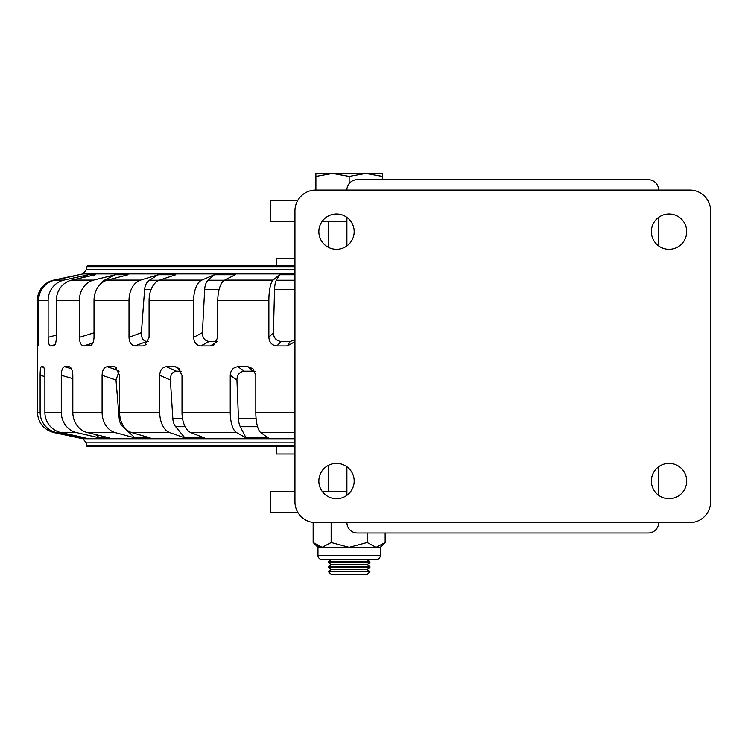 <?xml version="1.0" encoding="UTF-8"?>
<svg xmlns="http://www.w3.org/2000/svg" width="748" height="748" viewBox="0 0 748 748"><rect width="100%" height="100%" fill="white"/><g stroke="black" fill="none" stroke-linecap="round" stroke-linejoin="round"><path stroke-width="1.12" d="M669.03 463.367A17.662 17.662 0 0 0 651.368 481.029A17.662 17.662 0 0 0 669.03 498.701A17.662 17.662 0 0 0 686.701 481.029A17.662 17.662 0 0 0 669.03 463.367M336.507 463.367A17.662 17.662 0 0 0 318.844 481.029A17.662 17.662 0 0 0 336.507 498.701A17.662 17.662 0 0 0 354.169 481.029A17.662 17.662 0 0 0 336.507 463.367M336.507 213.975A17.662 17.662 0 0 0 318.844 231.637A17.662 17.662 0 0 0 336.507 249.299A17.662 17.662 0 0 0 354.169 231.637A17.662 17.662 0 0 0 336.507 213.975M669.03 213.975A17.662 17.662 0 0 0 651.368 231.637A17.662 17.662 0 0 0 669.03 249.299A17.662 17.662 0 0 0 686.701 231.637A17.662 17.662 0 0 0 669.03 213.975M710.6 501.815L710.6 210.852A20.785 20.785 0 0 0 689.815 190.067L315.721 190.067A20.785 20.785 0 0 0 294.946 210.852L294.946 501.815A20.785 20.785 0 0 0 315.721 522.6L689.815 522.6A20.785 20.785 0 0 0 710.6 501.815M658.642 522.6A10.388 10.388 0 0 1 648.254 532.987L357.292 532.987A10.388 10.388 0 0 1 346.894 522.6M658.642 217.35L658.642 245.924M658.642 466.743L658.642 495.316M346.894 190.067A10.388 10.388 0 0 1 357.292 179.679L648.254 179.679A10.388 10.388 0 0 1 658.642 190.067M346.894 495.316L346.894 466.743M346.894 245.924L346.894 217.35M346.894 221.249L322.22 221.249M294.946 221.249L270.626 221.249L270.626 200.464L297.723 200.464M297.723 512.202L270.626 512.202L270.626 491.427L294.946 491.427M322.22 491.427L346.894 491.427M317.965 547.33L317.965 555.437A4.161 4.161 0 0 0 322.126 559.588L376.16 559.588A4.161 4.161 0 0 0 380.321 555.437L380.321 547.33L317.965 547.33L313.15 542.506L313.15 522.441M380.321 547.33L385.145 542.506L376.141 547.33L367.146 542.506L349.148 547.33L331.149 542.506L322.145 547.33L313.15 542.506M317.517 545.984L320.901 547.227M376.141 547.33L377.385 547.227M331.149 542.506L331.149 522.6M367.146 542.506L367.146 532.987M385.145 542.506L385.145 532.987M328.363 571.696L369.923 571.603L328.363 571.603L331.214 574.558L367.072 574.558L369.923 571.696M367.072 569.602L369.923 567.601L328.363 567.601L331.214 569.602L367.072 569.602L369.923 571.603M369.923 567.601L369.923 566.647L328.363 566.647L328.363 567.601M367.072 564.647L369.923 562.646L328.363 562.646L331.214 564.647L367.072 564.647L369.923 566.647M369.923 562.646L369.923 561.683L328.363 561.683L328.363 562.646M331.084 559.588L367.072 559.691L369.923 561.683M328.363 491.427L328.363 465.359M328.363 247.308L328.363 221.249M382.396 173.443L332.514 173.443L349.148 176.416L365.772 173.443L382.396 176.416L382.396 173.443M315.89 173.443L332.514 173.443L315.89 176.416L315.89 173.443M382.396 179.679L382.396 176.416M315.89 190.067L315.89 176.416M349.148 183.625L349.148 176.416M129.011 300.425L94.024 300.425A20.785 17.008 90 0 1 107.488 280.089L140.633 280.089A20.785 14.68 90 0 0 129.011 300.425L129.011 337.367L141.4 332.664C141.25 337.881 142.999 340.817 146.673 341.49L134.93 345.941L142.821 345.941L146.281 344.501M159.707 375.3C160.016 370.166 162.222 367.305 166.327 366.726L176.434 371.186C172.33 371.84 170.31 374.785 170.376 380.003L159.707 375.3L159.707 412.251A20.785 12.632 -90 0 0 169.703 432.578L184.952 437.917L204.279 437.917L190.824 432.578A20.785 11.145 -90 0 1 182.007 412.251L230.234 412.251L230.234 375.3C230.608 370.166 233.17 367.305 237.911 366.726L247.962 366.726L252.927 368.671L255.807 375.3L255.807 412.251L294.946 412.251M166.327 366.726L175.088 366.726L177.659 367.343L182.007 375.3L182.007 412.251M294.946 340.293L294.029 342.182L287.316 345.941L290.187 341.49L294.946 339.835M276.872 345.941C271.945 345.37 269.271 342.509 268.869 337.367L273.394 332.664C273.581 337.881 276.171 340.817 281.154 341.49L276.872 345.941L287.316 345.941M141.4 332.664L144.607 289.532A11.435 8.069 -90 0 1 149.422 280.238L158.361 274.75L175.761 274.75L159.651 280.089L201.848 280.089L214.377 274.75L235.293 274.75L224.718 280.089L273.104 280.089A20.785 5.348 90 0 0 268.869 300.425L268.869 337.367M224.718 280.089A20.785 8.761 90 0 0 217.78 300.425L217.78 337.367L213.919 344.875L210.338 345.941L217.35 341.49M200.847 345.941C196.397 345.37 193.994 342.509 193.638 337.367L202.399 332.664C202.418 337.881 204.662 340.817 209.141 341.49L200.847 345.941L210.338 345.941M201.848 280.089A20.785 10.369 90 0 0 193.638 300.425L193.638 337.367M159.651 280.089A20.785 13.333 90 0 0 149.086 300.425L149.086 337.367L144.626 345.576L142.821 345.941M273.104 280.089L279.574 274.75L294.946 274.75M294.946 266.971L86.244 266.971L87.282 265.933L294.946 265.933L179.576 265.933M294.946 432.578L260.734 432.578L268.252 437.917L246.083 437.917L236.518 432.578A20.785 7.929 -90 0 1 230.234 412.251M97.773 446.743L294.946 446.743L87.282 446.743L86.244 445.705L294.946 445.705M169.703 432.578L131.713 432.578A20.785 15.306 -90 0 1 119.587 412.251L159.707 412.251M237.911 366.726L244.25 371.186C239.491 371.84 237.051 374.785 236.929 380.003L238.481 418.684A11.435 4.357 90 0 0 240.248 426.715L246.083 437.917M170.376 380.003L172.844 418.684A11.435 6.947 90 0 0 175.649 426.715L184.952 437.917M119.016 371.504L115.996 380.003L119.213 418.684A11.435 9.06 90 0 0 122.878 426.715L135.014 437.917L150.189 437.917L131.713 432.578M95.314 434.476L99.662 437.917L109.647 437.917L87.404 432.578A20.785 18.419 -90 0 1 72.818 412.251L102.083 412.251A20.785 16.475 -90 0 0 115.127 432.578L135.014 437.917M79.578 436.636L81.308 437.917L85.44 437.917L60.943 432.578A20.785 20.28 -90 0 1 44.88 412.251L61.289 412.251A20.785 19.186 -90 0 0 76.492 432.578L99.662 437.917M81.308 437.917L56.437 432.578A20.785 20.598 -90 0 1 40.121 412.251L40.121 375.3C40.149 370.166 40.551 367.305 41.318 366.726L43.823 367.399M41.318 366.726L43.188 366.726C44.207 367.296 44.768 370.157 44.88 375.3L44.88 412.251M72.818 378.647L61.289 375.3L61.289 412.251M61.289 375.3C61.43 370.166 62.523 367.305 64.562 366.726L71.462 368.727M64.562 366.726L69.097 366.726C71.359 367.296 72.603 370.157 72.818 375.3L72.818 412.251M115.996 380.003L102.083 375.3L102.083 412.251M102.083 375.3C102.317 370.166 104.019 367.305 107.198 366.726L118.68 370.606M116.492 367.595L114.089 366.726L115.314 366.95L119.587 375.3L119.587 412.251M107.198 366.726L114.089 366.726M176.434 371.186L181.147 371.186M179.857 369.11L175.088 366.726M254.984 371.485L252.946 371.186L247.962 366.726M244.25 371.186L252.946 371.186M260.734 432.578A20.785 6.227 -90 0 1 255.807 412.251M97.773 265.933L276.405 265.933L276.405 258.658L294.946 258.658M294.946 273.899L82.944 273.899L53.856 280.089A20.785 20.785 90 0 0 37.4 300.425L37.4 337.367L38.625 337.039M77.932 275.199L55.015 280.089A20.785 20.701 90 0 0 38.625 300.425L38.625 337.367L37.998 345.941L37.522 345.941L37.4 337.367M56.437 432.578L53.856 432.578C43.599 429.661 38.111 422.891 37.4 412.251L37.4 300.425C38.111 289.785 43.599 283.006 53.856 280.089L78.97 274.75M38.101 345.791L37.522 345.941M55.015 280.089L64.019 280.089A20.785 20.065 90 0 0 48.134 300.425L48.134 337.367L56.343 335.085M81.018 278.004L88.264 274.75L95.389 274.75L71.808 280.089A20.785 19.523 90 0 0 56.343 300.425L56.343 337.367C56.184 342.5 55.268 345.361 53.613 345.941L54.08 345.81M64.019 280.089L88.264 274.75M55.025 344.65L50.387 345.941C48.975 345.37 48.218 342.509 48.134 337.367M53.847 345.913L50.387 345.941M71.808 280.089L93.622 280.089A20.785 17.98 90 0 0 79.382 300.425L79.382 337.367L94.566 332.664M99.952 284.661A11.435 9.892 -90 0 1 104.393 280.238L115.351 274.75L128.039 274.75L107.488 280.089M93.622 280.089L115.351 274.75M92.817 343.098L83.608 345.941C80.98 345.37 79.569 342.509 79.382 337.367M94.024 300.425L94.024 337.367C93.762 342.5 92.21 345.361 89.367 345.941L90.938 345.426M90.162 345.81L83.608 345.941M140.633 280.089L158.361 274.75M134.93 345.941C131.265 345.37 129.292 342.509 129.011 337.367M146.673 341.49L148.31 341.49M202.399 332.664L204.662 289.532A11.435 5.704 -90 0 1 208.056 280.238L214.377 274.75M209.141 341.49L216.864 341.49M273.394 332.664L274.553 289.532A11.435 2.945 -90 0 1 276.311 280.238L279.574 274.75M281.154 341.49L290.187 341.49M294.946 454.017L276.405 454.017L276.405 446.743M317.965 555.437L380.321 555.437M268.869 300.425L217.78 300.425M193.638 300.425L149.086 300.425M86.244 266.971L86.244 269.841L294.946 269.841M294.946 442.835L86.244 442.835L82.944 438.767L294.946 438.767M236.518 432.578L190.824 432.578M238.481 418.684L256.115 418.684M240.248 426.715L257.564 426.715M172.844 418.684L182.549 418.684M175.649 426.715L185.149 426.715M119.213 418.684L120.344 418.684M122.878 426.715L123.906 426.715M37.4 412.251L40.121 412.251M44.88 376.59L40.121 375.3M76.492 432.578L60.943 432.578M115.127 432.578L87.404 432.578M236.929 380.003L230.234 375.3M48.134 300.425L38.625 300.425M79.382 300.425L56.343 300.425M104.393 280.238L106.973 280.238M149.422 280.238L159.24 280.238M144.607 289.532L151.059 289.532M208.056 280.238L224.447 280.238M204.662 289.532L219.08 289.532M276.311 280.238L294.946 280.238M274.553 289.532L294.946 289.532M331.214 569.602L328.363 571.603M331.214 564.647L328.363 566.647M331.214 559.691L328.363 561.683M86.244 269.841L82.944 273.899M86.244 442.835L86.244 445.705M82.944 438.767L53.856 432.578"/></g></svg>
